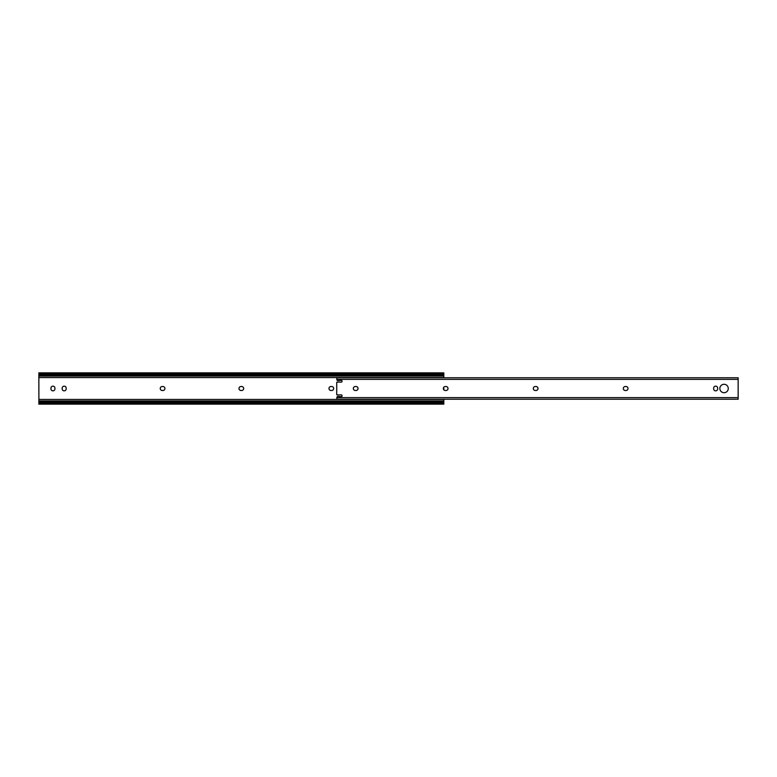 <?xml version="1.0" encoding="UTF-8"?>
<svg xmlns="http://www.w3.org/2000/svg" width="777" height="777" viewBox="0 0 777 777"><rect width="100%" height="100%" fill="white"/><g stroke="black" fill="none" stroke-linecap="round" stroke-linejoin="round"><path stroke-width="1.17" d="M238.986 388.5A1.991 1.991 0 0 0 240.977 390.491L241.686 390.491A1.991 1.991 0 0 0 243.677 388.5A1.991 1.991 0 0 0 241.686 386.509L240.977 386.509A1.991 1.991 0 0 0 238.986 388.5M160.247 388.5A1.991 1.991 0 0 0 162.238 390.491L162.947 390.491A1.991 1.991 0 0 0 164.938 388.5A1.991 1.991 0 0 0 162.947 386.509L162.238 386.509A1.991 1.991 0 0 0 160.247 388.5M328.982 388.5A1.991 1.991 0 0 0 330.973 390.491L331.682 390.491A1.991 1.991 0 0 0 333.673 388.5A1.991 1.991 0 0 0 331.682 386.509L330.973 386.509A1.991 1.991 0 0 0 328.982 388.5M41.511 374.329L441.161 374.329A2.661 1.875 0 0 0 442.851 373.902L443.813 372.863L38.85 372.863L39.812 373.902A2.661 1.875 0 0 0 41.511 374.329L41.511 375.33A2.661 1.875 180 0 1 39.812 374.902L38.85 374.592L38.908 402.719M443.813 372.911L443.813 377.768M41.511 375.33L441.161 375.33A2.661 1.875 180 0 0 442.851 374.902L443.754 374.281M38.908 374.281L38.85 372.911M38.85 404.089L38.85 402.408L39.812 402.097A2.661 1.875 0 0 1 41.511 401.67L41.511 402.671A2.661 1.875 180 0 0 39.812 403.098L38.85 404.137L38.85 403.098M443.813 399.232L443.813 404.137L38.85 404.137M443.813 404.089L442.851 403.098A2.661 1.875 180 0 0 441.161 402.671L441.161 401.67A2.661 1.875 0 0 1 442.851 402.097L443.754 402.719M41.511 402.671L441.161 402.671M41.511 401.67L441.161 401.67M54.924 388.15A1.991 1.991 0 0 0 52.933 386.15A1.991 1.991 0 0 0 50.942 388.15L50.942 388.85A1.991 1.991 0 0 0 52.933 390.85A1.991 1.991 0 0 0 54.924 388.85L54.924 388.15M66.171 388.15A1.991 1.991 0 0 0 64.18 386.15A1.991 1.991 0 0 0 62.189 388.15L62.189 388.85A1.991 1.991 0 0 0 64.18 390.85A1.991 1.991 0 0 0 66.171 388.85L66.171 388.15M443.813 387.199L443.813 389.801M336.732 379.565L337.121 380.031A0.709 0.709 0 0 0 337.898 380.672L341.336 380.351A0.709 0.709 0 0 1 342.045 381.06L342.045 381.41A0.709 0.709 0 0 1 341.336 382.119L337.257 382.119A1.418 1.418 0 0 0 336.732 382.226L336.732 394.774A1.418 1.418 0 0 0 337.257 394.881L341.336 394.881A0.709 0.709 0 0 1 342.045 395.59L342.045 395.94A0.709 0.709 0 0 1 341.336 396.649L337.898 396.328A0.709 0.709 0 0 0 337.121 396.969L336.732 399.232L738.15 399.232L738.15 377.768L336.732 377.768L337.111 379.914M724.067 384.294A4.206 4.206 0 0 0 719.861 388.5A4.206 4.206 0 0 0 724.067 392.706A4.206 4.206 0 0 0 728.272 388.5A4.206 4.206 0 0 0 724.067 384.294M715.656 390.85A1.991 1.991 0 0 0 717.647 388.85L717.647 388.15A1.991 1.991 0 0 0 715.656 386.15A1.991 1.991 0 0 0 713.655 388.15L713.655 388.85A1.991 1.991 0 0 0 715.656 390.85M536.023 390.491A1.991 1.991 0 0 0 538.014 388.5A1.991 1.991 0 0 0 536.023 386.509L535.314 386.509A1.991 1.991 0 0 0 533.323 388.5A1.991 1.991 0 0 0 535.314 390.491L536.023 390.491M356.041 390.491A1.991 1.991 0 0 0 358.032 388.5A1.991 1.991 0 0 0 356.041 386.509L355.332 386.509A1.991 1.991 0 0 0 353.331 388.5A1.991 1.991 0 0 0 355.332 390.491L356.041 390.491M446.027 390.491A1.991 1.991 0 0 0 448.018 388.5A1.991 1.991 0 0 0 446.027 386.509L445.318 386.509A1.991 1.991 0 0 0 443.327 388.5A1.991 1.991 0 0 0 445.318 390.491L446.027 390.491M626.009 390.491A1.991 1.991 0 0 0 628.01 388.5A1.991 1.991 0 0 0 626.009 386.509L625.31 386.509A1.991 1.991 0 0 0 623.309 388.5A1.991 1.991 0 0 0 625.31 390.491L626.009 390.491M38.85 377.564L443.813 377.564M38.85 376.068L443.813 376.068M38.85 374.902L39.812 374.902M442.851 374.902L443.813 374.902M441.161 375.33L441.161 374.329M39.812 373.902L442.851 373.902M39.812 403.098L442.851 403.098M38.85 402.097L39.812 402.097M442.851 402.097L443.813 402.097M38.85 400.932L443.813 400.932M38.85 399.436L443.813 399.436M336.732 397.639L738.15 397.639M336.732 379.361L738.15 379.361"/></g></svg>
